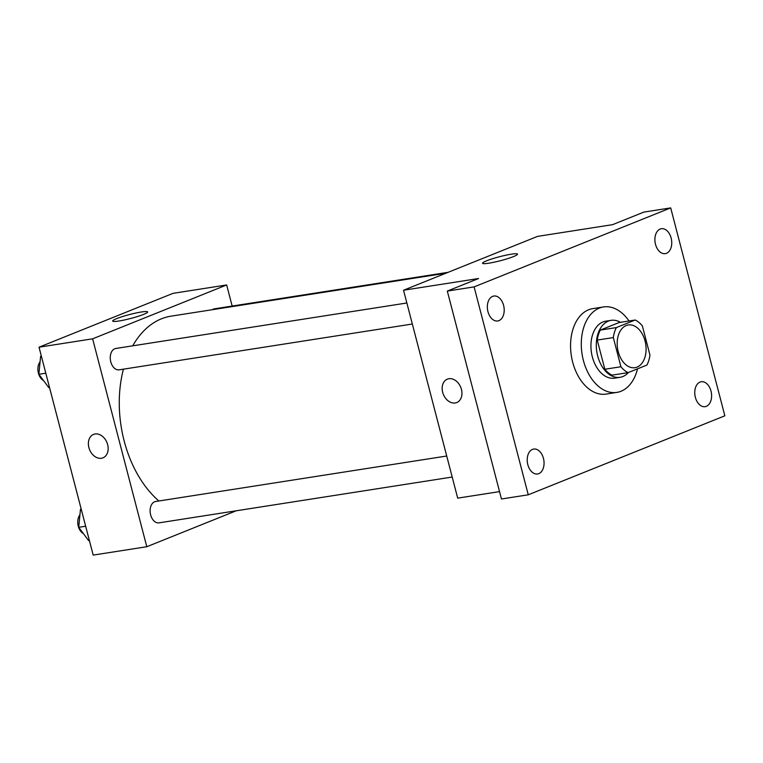 <?xml version="1.0" encoding="UTF-8"?>
<svg xmlns="http://www.w3.org/2000/svg" width="763" height="763" viewBox="0 0 763 763"><rect width="100%" height="100%" fill="white"/><g stroke="black" fill="none" stroke-linecap="round" stroke-linejoin="round"><path stroke-width="1.14" d="M645.04 340.937A21.622 14.239 -98.9 0 1 634.978 367.69A21.622 14.239 -98.9 0 1 617.572 348.519A21.622 14.239 -98.9 0 1 628.302 324.962A21.622 14.239 -98.9 0 1 645.04 340.937M635.178 320.021L616.37 327.575A27.907 18.379 -98.9 0 0 613.318 337.57L620.92 366.745A27.907 18.379 -98.9 0 0 628.102 372.63L646.91 365.067A27.907 18.379 -98.9 0 0 649.962 355.072L642.36 325.906A27.907 18.379 -98.9 0 0 635.178 320.021L619.098 322.539L600.29 330.093L616.37 327.575M600.29 330.093A27.907 18.379 -98.9 0 0 597.238 340.088L604.84 369.254A27.907 18.379 -98.9 0 0 612.021 375.138L628.102 372.63M620.453 322.32A28.832 18.98 81.1 0 0 611.106 320.355A28.832 18.98 81.1 0 0 596.809 351.772A28.832 18.98 81.1 0 0 620.014 377.323A28.832 18.98 81.1 0 0 622.78 376.56A28.832 18.98 81.1 0 0 628.388 372.516M620.014 377.323L614.654 378.162A28.832 18.98 -98.9 0 1 591.449 352.601A28.832 18.98 -98.9 0 1 605.746 321.185L611.106 320.355M604.84 369.254L620.92 366.745M597.238 340.088L613.318 337.57M637.534 368.834A43.243 28.469 -98.9 0 1 616.876 392.401A43.243 28.469 -98.9 0 1 582.064 354.07A43.243 28.469 -98.9 0 1 603.523 306.945A43.243 28.469 -98.9 0 1 629.017 320.985M616.876 392.401L606.156 394.08A43.243 28.469 -98.9 0 1 571.344 355.749A43.243 28.469 -98.9 0 1 592.803 308.624L603.523 306.945M492.621 296.368A12.618 8.307 -98.9 0 1 493.833 296.034A12.618 8.307 -98.9 0 1 503.981 307.222A12.618 8.307 -98.9 0 1 497.724 320.965A12.618 8.307 -98.9 0 1 487.738 310.722A12.618 8.307 -98.9 0 1 492.621 296.368M660.167 229.053A12.618 8.307 -98.9 0 1 661.378 228.709A12.618 8.307 -98.9 0 1 671.526 239.897A12.618 8.307 -98.9 0 1 665.269 253.64A12.618 8.307 -98.9 0 1 655.283 243.397A12.618 8.307 -98.9 0 1 660.167 229.053M700.024 382.072A12.618 8.307 -98.9 0 1 701.235 381.738A12.618 8.307 -98.9 0 1 711.383 392.916A12.618 8.307 -98.9 0 1 705.126 406.66A12.618 8.307 -98.9 0 1 695.15 396.417A12.618 8.307 -98.9 0 1 700.024 382.072M532.479 449.397A12.618 8.307 -98.9 0 1 533.69 449.064A12.618 8.307 -98.9 0 1 543.838 460.242A12.618 8.307 -98.9 0 1 537.581 473.985A12.618 8.307 -98.9 0 1 527.605 463.742A12.618 8.307 -98.9 0 1 532.479 449.397M528.263 494.805L724.85 415.806L670.696 207.898L474.109 286.888L528.263 494.805L501.463 498.992L447.309 291.075L474.109 286.888M670.696 207.898L643.896 212.085L612.613 224.656L537.572 236.377L403.532 290.236L457.695 498.144L499.536 491.61M403.532 290.236L478.582 278.514L447.309 291.075M511.239 254.203A18.074 2.051 165.4 0 1 517.533 254.146A18.074 2.051 165.4 0 1 500.547 260.679A18.074 2.051 165.4 0 1 482.54 263.254A18.074 2.051 165.4 0 1 492.383 258.771A18.074 2.051 165.4 0 1 511.239 254.203M461.434 389.378A12.618 9.385 68.1 0 1 456.76 402.549A12.618 9.385 68.1 0 1 443.341 394.347A12.618 9.385 68.1 0 1 447.356 379.135A12.618 9.385 68.1 0 1 461.434 389.378M456.76 402.549A12.618 9.385 68.1 0 1 443.351 394.337A12.618 9.385 68.1 0 1 447.356 379.135M158.895 500.986A100.907 66.438 -98.9 0 1 123.444 369.158M132.733 345.82A100.907 66.438 -98.9 0 1 171.15 316.14L445.916 273.211M448.139 272.315L214.451 308.824A10.816 7.115 81.1 0 0 212.343 309.702M452.192 477.047L159 522.855A10.816 7.115 -98.9 0 1 150.301 513.27A10.816 7.115 -98.9 0 1 155.662 501.491L446.717 456.016M412.335 324.017L119.142 369.836A10.816 7.115 -98.9 0 1 110.444 360.25A10.816 7.115 -98.9 0 1 115.804 348.472L406.86 302.987M232.162 306.058L226.668 284.961L92.628 338.82L146.792 546.728L236.225 510.79M226.668 284.961L173.067 293.335L39.027 347.194L93.181 555.102L146.792 546.728M39.027 347.194L92.628 338.82M141.374 311.991A18.074 2.051 165.4 0 1 147.66 311.933A18.074 2.051 165.4 0 1 130.683 318.476A18.074 2.051 165.4 0 1 112.676 321.051A18.074 2.051 165.4 0 1 122.509 316.559A18.074 2.051 165.4 0 1 141.374 311.991M107.65 444.657A12.618 9.385 68.1 0 1 102.976 457.829A12.618 9.385 68.1 0 1 89.557 449.617A12.618 9.385 68.1 0 1 93.563 434.414A12.618 9.385 68.1 0 1 107.65 444.657M102.976 457.829A12.618 9.385 68.1 0 1 89.567 449.617A12.618 9.385 68.1 0 1 93.572 434.414M41.336 356.063L40.601 356.359L38.865 374.28L48.727 387.547L49.509 387.423M38.865 374.28L45.799 373.202M40.601 356.359L41.383 356.235M43.51 380.537A10.816 7.115 -98.9 0 1 38.15 371.991A10.816 7.115 -98.9 0 1 40.067 361.853M81.202 509.083L80.458 509.379L78.723 527.309L88.584 540.566L89.366 540.442M78.723 527.309L85.666 526.222M80.458 509.379L81.24 509.255M83.367 533.556A10.816 7.115 -98.9 0 1 78.007 525.02A10.816 7.115 -98.9 0 1 79.924 514.872"/></g></svg>

